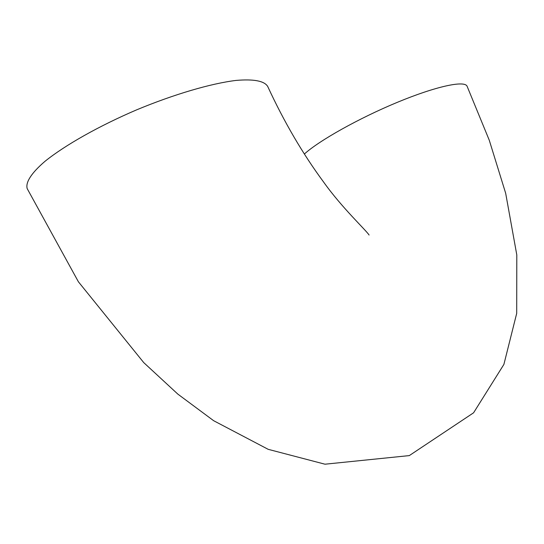 <?xml version="1.0" encoding="UTF-8"?>
<svg xmlns="http://www.w3.org/2000/svg" width="544" height="544" viewBox="0 0 544 544"><rect width="100%" height="100%" fill="white"/><g stroke="black" fill="none" stroke-linecap="round" stroke-linejoin="round"><path stroke-width="0.82" d="M304.368 154.04C319.049 140.624 359.047 118.17 397.365 102.313C435.724 86.394 464.678 80.152 467.092 86.258L489.26 140.202L505.682 193.304L516.8 254.932L516.698 313.364L503.894 364.412L473.579 412.801L409.299 455.6L324.979 464.202L268.178 449.324L213.656 420.709L177.834 394.108L143.745 362.61L78.404 281.792L27.2 188.632C25.371 182.464 31.307 173.033 45.05 161.269C65.11 145.119 99.056 125.943 136.51 109.902C174.107 94.255 210.943 83.497 236.001 80.424C253.756 78.907 264.323 80.913 267.702 86.435C283.995 121.768 302.62 153.632 323.592 182.029C342.02 207.93 365.847 229.962 369.09 235.042"/></g></svg>
